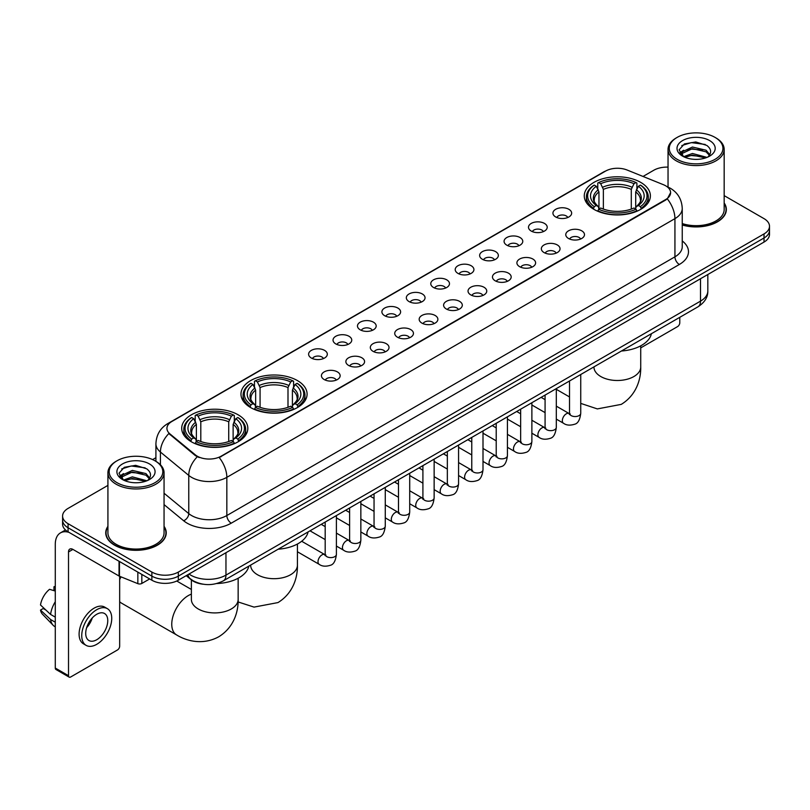 <?xml version="1.0" encoding="UTF-8"?>
<svg xmlns="http://www.w3.org/2000/svg" width="810" height="810" viewBox="0 0 810 810"><rect width="100%" height="100%" fill="white"/><g stroke="black" fill="none" stroke-linecap="round" stroke-linejoin="round"><path stroke-width="1.21" d="M297.412 380.578A33.058 19.086 0 0 0 261.387 376.447A33.058 19.086 0 0 0 240.975 394.075A33.058 19.086 0 0 0 250.654 407.572A33.058 19.086 0 0 0 286.679 411.713A33.058 19.086 0 0 0 307.091 394.075A33.058 19.086 0 0 0 297.412 380.578M238.13 414.801A33.058 19.086 0 0 0 202.105 410.67A33.058 19.086 0 0 0 181.703 428.298A33.058 19.086 0 0 0 191.383 441.794A33.058 19.086 0 0 0 227.407 445.925A33.058 19.086 0 0 0 247.819 428.298A33.058 19.086 0 0 0 238.13 414.801M640.71 182.382A33.058 19.086 0 0 0 604.685 178.24A33.058 19.086 0 0 0 584.273 195.878A33.058 19.086 0 0 0 593.953 209.365A33.058 19.086 0 0 0 629.988 213.506A33.058 19.086 0 0 0 650.389 195.878A33.058 19.086 0 0 0 640.71 182.382M555.68 216.958A9.355 5.397 180 0 1 553.817 215.43A9.355 5.397 180 0 1 556.915 208.717A9.355 5.397 180 0 1 568.904 209.314A9.355 5.397 180 0 1 570.766 215.43A9.355 5.397 180 0 1 555.68 216.958M567.769 217.515A5.609 3.24 0 0 0 566.261 215.936A5.609 3.24 0 0 0 560.733 215.116A5.609 3.24 0 0 0 556.814 217.515M531.238 231.063A9.355 5.397 180 0 1 529.386 229.534A9.355 5.397 180 0 1 532.484 222.821A9.355 5.397 180 0 1 544.472 223.428A9.355 5.397 180 0 1 546.335 229.534A9.355 5.397 180 0 1 531.238 231.063M543.338 231.619A5.609 3.24 0 0 0 541.829 230.04A5.609 3.24 0 0 0 536.301 229.22A5.609 3.24 0 0 0 532.383 231.619M506.807 245.167A9.355 5.397 180 0 1 504.954 243.638A9.355 5.397 180 0 1 508.052 236.925A9.355 5.397 180 0 1 520.04 237.532A9.355 5.397 180 0 1 521.893 243.638A9.355 5.397 180 0 1 506.807 245.167M518.896 245.734A5.609 3.24 0 0 0 517.398 244.154A5.609 3.24 0 0 0 511.859 243.334A5.609 3.24 0 0 0 507.951 245.734M482.375 259.271A9.355 5.397 180 0 1 480.522 257.752A9.355 5.397 180 0 1 483.621 251.039A9.355 5.397 180 0 1 495.609 251.637A9.355 5.397 180 0 1 497.461 257.752A9.355 5.397 180 0 1 482.375 259.271M494.464 259.838A5.609 3.24 0 0 0 492.966 258.258A5.609 3.24 0 0 0 487.428 257.438A5.609 3.24 0 0 0 483.519 259.838M457.944 273.385A9.355 5.397 180 0 1 456.091 271.856A9.355 5.397 180 0 1 459.189 265.143A9.355 5.397 180 0 1 471.177 265.741A9.355 5.397 180 0 1 473.03 271.856A9.355 5.397 180 0 1 457.944 273.385M470.033 273.942A5.609 3.24 0 0 0 468.524 272.363A5.609 3.24 0 0 0 462.996 271.542A5.609 3.24 0 0 0 459.088 273.942M433.512 287.489A9.355 5.397 180 0 1 431.649 285.96A9.355 5.397 180 0 1 434.757 279.248A9.355 5.397 180 0 1 446.745 279.845A9.355 5.397 180 0 1 448.598 285.96A9.355 5.397 180 0 1 433.512 287.489M445.601 288.046A5.609 3.24 0 0 0 444.093 286.467A5.609 3.24 0 0 0 438.564 285.647A5.609 3.24 0 0 0 434.646 288.046M409.08 301.593A9.355 5.397 180 0 1 407.217 300.065A9.355 5.397 180 0 1 410.316 293.352A9.355 5.397 180 0 1 422.304 293.959A9.355 5.397 180 0 1 424.167 300.065A9.355 5.397 180 0 1 409.08 301.593M421.17 302.15A5.609 3.24 0 0 0 419.661 300.581A5.609 3.24 0 0 0 414.133 299.751A5.609 3.24 0 0 0 410.214 302.15M384.649 315.697A9.355 5.397 180 0 1 382.786 314.169A9.355 5.397 180 0 1 385.884 307.456A9.355 5.397 180 0 1 397.872 308.063A9.355 5.397 180 0 1 399.735 314.169A9.355 5.397 180 0 1 384.649 315.697M396.738 316.264A5.609 3.24 0 0 0 395.229 314.685A5.609 3.24 0 0 0 389.701 313.865A5.609 3.24 0 0 0 385.783 316.264M360.207 329.812A9.355 5.397 180 0 1 358.354 328.283A9.355 5.397 180 0 1 361.452 321.57A9.355 5.397 180 0 1 373.44 322.167A9.355 5.397 180 0 1 375.293 328.283A9.355 5.397 180 0 1 360.207 329.812M372.306 330.369A5.609 3.24 0 0 0 370.798 328.789A5.609 3.24 0 0 0 365.269 327.969A5.609 3.24 0 0 0 361.351 330.369M335.775 343.916A9.355 5.397 180 0 1 333.923 342.387A9.355 5.397 180 0 1 337.021 335.674A9.355 5.397 180 0 1 349.009 336.272A9.355 5.397 180 0 1 350.862 342.387A9.355 5.397 180 0 1 335.775 343.916M347.865 344.473A5.609 3.24 0 0 0 346.366 342.893A5.609 3.24 0 0 0 340.828 342.073A5.609 3.24 0 0 0 336.919 344.473M311.344 358.02A9.355 5.397 180 0 1 309.491 356.491A9.355 5.397 180 0 1 312.589 349.778A9.355 5.397 180 0 1 324.577 350.386A9.355 5.397 180 0 1 326.43 356.491A9.355 5.397 180 0 1 311.344 358.02M323.433 358.577A5.609 3.24 0 0 0 321.924 356.997A5.609 3.24 0 0 0 316.396 356.177A5.609 3.24 0 0 0 312.488 358.577M568.509 238.474A9.355 5.397 180 0 1 566.656 236.945A9.355 5.397 180 0 1 569.754 230.232A9.355 5.397 180 0 1 581.742 230.83A9.355 5.397 180 0 1 583.595 236.945A9.355 5.397 180 0 1 568.509 238.474M580.598 239.031A5.609 3.24 0 0 0 579.099 237.452A5.609 3.24 0 0 0 573.561 236.631A5.609 3.24 0 0 0 569.653 239.031M544.077 252.578A9.355 5.397 180 0 1 542.224 251.049A9.355 5.397 180 0 1 545.322 244.336A9.355 5.397 180 0 1 557.31 244.944A9.355 5.397 180 0 1 559.163 251.049A9.355 5.397 180 0 1 544.077 252.578M556.166 253.135A5.609 3.24 0 0 0 554.658 251.556A5.609 3.24 0 0 0 549.129 250.735A5.609 3.24 0 0 0 545.221 253.135M519.645 266.682A9.355 5.397 180 0 1 517.782 265.154A9.355 5.397 180 0 1 520.891 258.441A9.355 5.397 180 0 1 532.879 259.048A9.355 5.397 180 0 1 534.732 265.154A9.355 5.397 180 0 1 519.645 266.682M531.735 267.249A5.609 3.24 0 0 0 530.226 265.67A5.609 3.24 0 0 0 524.698 264.85A5.609 3.24 0 0 0 520.779 267.249M495.214 280.797A9.355 5.397 180 0 1 493.351 279.268A9.355 5.397 180 0 1 496.449 272.555A9.355 5.397 180 0 1 508.437 273.152A9.355 5.397 180 0 1 510.3 279.268A9.355 5.397 180 0 1 495.214 280.797M507.303 281.353A5.609 3.24 0 0 0 505.794 279.774A5.609 3.24 0 0 0 500.266 278.954A5.609 3.24 0 0 0 496.348 281.353M470.782 294.901A9.355 5.397 180 0 1 468.919 293.372A9.355 5.397 180 0 1 472.017 286.659A9.355 5.397 180 0 1 484.005 287.256A9.355 5.397 180 0 1 485.868 293.372A9.355 5.397 180 0 1 470.782 294.901M482.871 295.458A5.609 3.24 0 0 0 481.363 293.878A5.609 3.24 0 0 0 475.834 293.058A5.609 3.24 0 0 0 471.916 295.458M446.34 309.005A9.355 5.397 180 0 1 444.487 307.476A9.355 5.397 180 0 1 447.586 300.763A9.355 5.397 180 0 1 459.574 301.371A9.355 5.397 180 0 1 461.427 307.476A9.355 5.397 180 0 1 446.34 309.005M458.44 309.562A5.609 3.24 0 0 0 456.931 307.982A5.609 3.24 0 0 0 451.403 307.162A5.609 3.24 0 0 0 447.484 309.562M421.909 323.109A9.355 5.397 180 0 1 420.056 321.58A9.355 5.397 180 0 1 423.154 314.867A9.355 5.397 180 0 1 435.142 315.475A9.355 5.397 180 0 1 436.995 321.58A9.355 5.397 180 0 1 421.909 323.109M433.998 323.676A5.609 3.24 0 0 0 432.5 322.096A5.609 3.24 0 0 0 426.961 321.266A5.609 3.24 0 0 0 423.053 323.676M397.477 337.213A9.355 5.397 180 0 1 395.624 335.694A9.355 5.397 180 0 1 398.722 328.971A9.355 5.397 180 0 1 410.71 329.579A9.355 5.397 180 0 1 412.563 335.694A9.355 5.397 180 0 1 397.477 337.213M409.566 337.78A5.609 3.24 0 0 0 408.058 336.201A5.609 3.24 0 0 0 402.529 335.38A5.609 3.24 0 0 0 398.621 337.78M373.046 351.327A9.355 5.397 180 0 1 371.193 349.798A9.355 5.397 180 0 1 374.291 343.086A9.355 5.397 180 0 1 386.279 343.683A9.355 5.397 180 0 1 388.132 349.798A9.355 5.397 180 0 1 373.046 351.327M385.135 351.884A5.609 3.24 0 0 0 383.626 350.305A5.609 3.24 0 0 0 378.098 349.485A5.609 3.24 0 0 0 374.179 351.884M348.614 365.432A9.355 5.397 180 0 1 346.751 363.903A9.355 5.397 180 0 1 349.849 357.19A9.355 5.397 180 0 1 361.847 357.787A9.355 5.397 180 0 1 363.7 363.903A9.355 5.397 180 0 1 348.614 365.432M360.703 365.988A5.609 3.24 0 0 0 359.194 364.409A5.609 3.24 0 0 0 353.666 363.589A5.609 3.24 0 0 0 349.748 365.988M324.182 379.536A9.355 5.397 180 0 1 322.319 378.007A9.355 5.397 180 0 1 325.417 371.294A9.355 5.397 180 0 1 337.406 371.901A9.355 5.397 180 0 1 339.268 378.007A9.355 5.397 180 0 1 324.182 379.536M336.272 380.092A5.609 3.24 0 0 0 334.763 378.513A5.609 3.24 0 0 0 329.235 377.693A5.609 3.24 0 0 0 325.316 380.092M663.42 184.7A16.838 9.72 180 0 1 665.668 185.794A16.838 9.72 180 0 1 670.599 192.669A16.838 9.72 180 0 1 665.668 199.543L221.11 456.202A16.838 9.72 180 0 1 195.402 454.906L169.978 433.937A16.838 9.72 180 0 1 166.931 428.358A16.838 9.72 180 0 1 171.862 421.483L605.536 171.112A16.838 9.72 180 0 1 627.102 170.019L663.42 184.7M203.067 584.202A18.711 10.803 180 0 1 191.231 579.778L186.229 575.647M107.922 526.338A30.253 17.466 0 0 0 105.735 532.848A30.253 17.466 0 0 0 114.605 545.201A30.253 17.466 0 0 0 147.562 548.988A30.253 17.466 0 0 0 166.242 532.848A30.253 17.466 0 0 0 164.055 526.338M670.599 192.669L667.298 198.855L665.668 200.04L219.216 457.559A21.829 12.606 60 0 1 226.84 477.343A24.948 14.408 180 0 1 191.565 477.343A24.948 14.408 180 0 1 188.76 475.419L160.431 452.051A24.948 14.408 180 0 1 155.915 443.789L155.915 461.346M107.922 485.392L68.07 508.407A18.711 10.803 0 0 0 62.593 516.041L62.593 524.192A18.711 10.803 0 0 0 68.07 531.826L151.865 580.213L151.865 576.133A18.711 10.803 0 0 0 178.332 576.133L764.022 237.988A18.711 10.803 0 0 0 769.5 230.354A18.711 10.803 0 0 1 764.022 237.988L178.332 576.133A18.711 10.803 0 0 1 151.865 576.133L68.07 527.755L151.865 576.133L151.865 572.062A18.711 10.803 0 0 0 178.332 572.062L764.022 233.918A18.711 10.803 0 0 0 769.5 226.273A18.711 10.803 0 0 0 764.022 218.639L724.17 195.625M62.593 520.121A18.711 10.803 0 0 0 68.07 527.755A18.711 10.803 0 0 1 62.593 520.121M199.189 457.559L195.402 455.645L168.844 433.532A21.829 14.6 129.5 0 0 160.431 452.051L160.431 464.788M682.243 224.998A30.253 17.466 0 0 0 726.347 209.476A30.253 17.466 0 0 0 724.17 202.956M668.037 167.113A18.711 10.803 0 0 0 653.761 170.262L643.029 176.458M155.915 457.69L152.624 459.594M62.593 516.041A18.711 10.803 0 0 0 68.07 523.685L151.865 572.062M151.865 580.213A18.711 10.803 0 0 0 178.332 580.213L764.022 242.069A18.711 10.803 0 0 0 769.5 234.424L769.5 226.273M640.72 347.885L677.575 326.602A3.119 1.802 120 0 0 679.782 322.785L679.782 317.328M677.14 159.307A26.821 15.481 0 0 0 715.068 159.307A26.821 15.481 0 0 0 715.068 137.406L715.949 137.923A28.066 16.2 0 0 1 724.17 149.374A28.066 16.2 0 0 1 706.846 164.349A28.066 16.2 0 0 1 676.259 160.836A28.066 16.2 0 0 1 668.037 149.374A28.066 16.2 0 0 1 676.259 137.923L677.14 137.406A26.821 15.481 0 0 0 677.14 159.307M682.243 223.56A28.066 16.2 0 0 0 724.17 209.476L724.17 149.374M682.243 224.795A29.94 17.283 0 0 0 726.043 209.476A29.94 17.283 0 0 0 724.17 203.452M683.62 156.694L692.449 153.485L707.039 157.393M684.956 157.302L692.449 155.105L705.52 157.94M683.377 156.573L682 153.546L682.486 151.703L692.449 147.025L706.067 150.204L709.803 154.629M682.04 155.682L682 153.546M682.101 154.356L682.486 153.313L692.449 148.635L706.067 151.824L709.378 155.297M707.626 157.14A14.094 8.14 0 0 0 708.234 156.603C711.828 152.685 711.352 148.959 706.806 145.425L695.78 141.952L684.409 143.937L679.124 149.789L682.546 156.057M709.601 140.565A19.086 11.016 0 0 0 682.648 140.545A19.086 11.016 0 0 0 682.526 156.107A19.086 11.016 0 0 0 682.607 156.148A19.086 11.016 0 0 0 709.681 156.107A19.086 11.016 0 0 0 709.601 140.565M709.428 156.249L710.805 155.307M715.949 137.923L715.068 137.406A26.821 15.481 0 0 0 677.14 137.406M681.787 145.547L691.345 142.611L705.226 144.464M679.954 153.414L682.557 151.571M686.86 149.89L691.345 149.081L702.574 150.042M686.86 156.36L691.345 155.54L702.574 156.512M679.661 152.898L683.64 150.225M593.365 209.02L594.246 206.651A29.686 17.142 0 0 1 594.246 185.095L596.292 186.27A26.821 15.481 0 0 0 596.292 205.477L598.306 206.621L598.954 209.031M598.954 208.048L598.954 191.919L596.292 186.27M597.77 188.831L597.77 183.05L598.661 182.544A29.686 17.142 0 0 1 636.002 182.544L633.967 183.728A26.821 15.481 0 0 0 600.706 183.728L603.369 189.378L603.369 209.091M631.294 209.091L631.294 189.378L633.967 183.728M621.452 351.003A34.303 19.804 0 0 0 651.392 333.72M597.77 210.732A30.932 17.86 0 0 0 636.893 210.732L636.002 209.203A29.686 17.142 0 0 1 598.661 209.203L597.77 211.258M636.893 211.258L636.893 210.732M594.246 185.095L593.365 185.601A30.932 17.86 0 0 0 586.399 196.891A30.932 17.86 0 0 0 593.365 208.18M636.002 182.544L636.893 183.05L636.893 188.831M598.661 209.203L600.706 208.018A26.821 15.481 0 0 0 633.967 208.018L636.002 209.203M596.292 205.477L594.246 206.651M600.706 183.728L598.661 182.544M598.306 189.743A23.986 13.851 0 0 0 598.306 206.621L598.418 206.692C595.016 203.401 593.619 201.163 594.256 199.979A23.075 13.324 0 0 1 598.954 191.919M641.297 208.18A30.932 17.86 0 0 0 648.273 196.891A30.932 17.86 0 0 0 641.297 185.601L640.416 185.095A29.686 17.142 0 0 1 640.416 206.651L641.297 209.02M640.416 206.651L638.371 205.477A26.821 15.481 0 0 0 638.371 186.27L640.416 185.095M638.371 186.27L635.708 191.919L635.708 208.048L636.356 206.621L638.371 205.477M635.708 191.919A23.075 13.324 0 0 1 640.406 199.979C641.034 201.174 639.647 203.411 636.245 206.692L636.356 206.621A23.986 13.851 0 0 0 636.356 189.743M635.708 209.031L635.708 208.048M250.067 407.217L250.948 404.858A29.686 17.142 0 0 1 250.948 383.292L252.993 384.477A26.821 15.481 0 0 0 252.993 403.674L255.008 404.828L255.656 407.227M255.656 406.245L255.656 390.126L252.993 384.477M254.472 387.028L254.472 381.257L255.363 380.751A29.686 17.142 0 0 1 292.704 380.751L290.668 381.925A26.821 15.481 0 0 0 257.398 381.925L260.071 387.575L260.071 407.298M287.995 407.298L287.995 387.575L290.668 381.925M278.154 549.2A34.303 19.804 0 0 0 308.083 531.917M254.472 408.928A30.932 17.86 0 0 0 293.595 408.928L292.704 407.4A29.686 17.142 0 0 1 255.363 407.4L254.472 409.465M293.595 409.465L293.595 408.928M250.948 383.292L250.067 383.798A30.932 17.86 0 0 0 243.101 395.098A30.932 17.86 0 0 0 250.067 406.387M292.704 380.751L293.595 381.257L293.595 387.028M255.363 407.4L257.398 406.225A26.821 15.481 0 0 0 290.668 406.225L292.704 407.4M252.993 403.674L250.948 404.858M257.398 381.925L255.363 380.751M255.008 387.95A23.986 13.851 0 0 0 255.008 404.828L255.12 404.899C251.707 401.598 250.32 399.36 250.958 398.186A23.075 13.324 0 0 1 255.656 390.126M297.999 406.387A30.932 17.86 0 0 0 304.965 395.098A30.932 17.86 0 0 0 297.999 383.798L297.118 383.292A29.686 17.142 0 0 1 297.118 404.858L297.999 407.217M297.118 404.858L295.073 403.674A26.821 15.481 0 0 0 295.073 384.477L297.118 383.292M295.073 384.477L292.41 390.126L292.41 406.245L293.058 404.828L295.073 403.674M292.41 390.126A23.075 13.324 0 0 1 297.108 398.186C297.736 399.37 296.349 401.608 292.947 404.899L293.058 404.828A23.986 13.851 0 0 0 293.058 387.95M292.41 407.227L292.41 406.245M121.044 576.872A23.389 13.507 120 0 0 119.667 579.616M119.667 601.688A23.389 13.507 120 0 0 121.47 603.116L176.6 634.939A23.389 13.507 -60 0 1 173.016 616.197A23.389 13.507 -60 0 1 188.295 595.593A23.389 13.507 -60 0 1 191.373 594.145M190.785 441.44L191.676 439.081A29.686 17.142 0 0 1 191.676 417.514L193.722 418.699A26.821 15.481 0 0 0 193.722 437.896L195.736 439.04L196.385 441.45M196.385 440.468L196.385 424.349L193.722 418.699M195.2 421.251L195.2 415.479L196.091 414.973A29.686 17.142 0 0 1 233.432 414.973L231.387 416.148A26.821 15.481 0 0 0 198.126 416.148L200.799 421.797L200.799 441.521M228.724 441.521L228.724 421.797L231.387 416.148M216.726 583.534A34.303 19.804 0 0 0 248.812 566.139M195.2 443.151A30.932 17.86 0 0 0 234.313 443.151L233.432 441.622A29.686 17.142 0 0 1 196.091 441.622L195.2 443.688M234.313 443.688L234.313 443.151M191.676 417.514L190.785 418.021A30.932 17.86 0 0 0 183.819 429.32A30.932 17.86 0 0 0 190.785 440.61M233.432 414.973L234.313 415.479L234.313 421.251M196.091 441.622L198.126 440.448A26.821 15.481 0 0 0 231.387 440.448L233.432 441.622M193.722 437.896L191.676 439.081M198.126 416.148L196.091 414.973M195.736 422.172A23.986 13.851 0 0 0 195.736 439.04L195.848 439.121C192.436 435.82 191.049 433.583 191.676 432.408A23.075 13.324 0 0 1 196.385 424.349M238.727 440.61A30.932 17.86 0 0 0 245.693 429.32A30.932 17.86 0 0 0 238.727 418.021L237.836 417.514A29.686 17.142 0 0 1 237.836 439.081L238.727 441.44M237.836 439.081L235.801 437.896A26.821 15.481 0 0 0 235.801 418.699L237.836 417.514M235.801 418.699L233.128 424.349L233.128 440.468L233.786 439.04L235.801 437.896M233.128 424.349A23.075 13.324 0 0 1 237.836 432.408C238.464 433.593 237.077 435.831 233.675 439.121L233.786 439.04A23.986 13.851 0 0 0 233.786 422.172M233.128 441.45L233.128 440.468M141.831 574.412L141.831 583.453L149.658 578.937M69.002 532.372A24.948 14.408 -120 0 0 60.446 532.889A24.948 14.408 -120 0 0 55.282 544.31L55.282 668.058L68.516 675.692L68.516 551.944A6.237 3.604 60 0 1 69.802 549.089A6.237 3.604 60 0 1 72.92 549.403L119.04 576.021L119.04 561.259M68.516 675.692A3.119 1.802 120 0 0 69.154 677.12L55.931 669.485A3.119 1.802 -60 0 1 55.282 668.058M69.154 677.12A3.119 1.802 120 0 0 70.713 676.968L117.47 649.974A3.119 1.802 120 0 0 119.667 646.157L119.667 576.315M141.831 583.453A3.119 1.802 180 0 1 137.842 583.656L119.455 576.224A3.119 1.802 180 0 1 119.04 576.021M96.734 639.738A15.592 9.001 120 0 0 106.92 625.998A15.592 9.001 120 0 0 104.53 613.504A15.592 9.001 120 0 0 96.734 614.284A15.592 9.001 120 0 0 86.549 628.023A15.592 9.001 120 0 0 88.938 640.518A15.592 9.001 120 0 0 96.734 639.738M86.66 627.659A15.592 9.001 120 0 0 92.259 617.959M55.282 587.169L53.956 586.774L53.956 589.903L55.282 590.672M107.345 608.644L104.692 607.115A21.202 12.241 120 0 0 94.092 608.168A21.202 12.241 120 0 0 80.241 626.859A21.202 12.241 120 0 0 83.491 643.849L86.133 645.378A21.202 12.241 120 0 0 96.734 644.325A21.202 12.241 120 0 0 110.595 625.644A21.202 12.241 120 0 0 107.345 608.644A21.202 12.241 120 0 0 96.734 609.697A21.202 12.241 120 0 0 82.883 628.388A21.202 12.241 120 0 0 86.133 645.378M55.282 601.749A20.584 11.887 120 0 0 50.595 614.436L40.5 604.989A16.22 9.366 120 0 1 49.552 589.315L55.282 591.057M55.282 617.139L50.595 614.436M45.957 610.102L43.213 608.512L40.5 610.082L50.595 619.529L55.282 622.232M50.595 619.529A20.584 11.887 120 0 0 53.136 625.279A20.584 11.887 120 0 0 54.695 626.505L55.282 626.839M55.282 586.399A16.22 9.366 120 0 0 53.956 586.774M40.5 610.082A16.22 9.366 120 0 0 42.414 614.122L53.136 625.279M117.025 482.689A26.821 15.481 0 0 0 154.953 482.689A26.821 15.481 0 0 0 154.953 460.789L155.834 461.295A28.066 16.2 0 0 1 164.055 472.757A28.066 16.2 0 0 1 146.731 487.731A28.066 16.2 0 0 1 116.144 484.218A28.066 16.2 0 0 1 107.922 472.757A28.066 16.2 0 0 1 116.144 461.295L117.025 460.789A26.821 15.481 0 0 0 117.025 482.689M107.922 472.757L107.922 532.848A28.066 16.2 0 0 0 116.144 544.31A28.066 16.2 0 0 0 146.731 547.823A28.066 16.2 0 0 0 164.055 532.848L164.055 472.757M107.922 526.834A29.94 17.283 0 0 0 106.049 532.848A29.94 17.283 0 0 0 114.817 545.069A29.94 17.283 0 0 0 147.45 548.815A29.94 17.283 0 0 0 165.928 532.848A29.94 17.283 0 0 0 164.055 526.834M123.515 480.077L132.344 476.867L146.924 480.765M124.851 480.684L132.344 478.487L145.415 481.322M123.272 479.955L121.895 476.918L122.371 475.075L132.344 470.397L145.962 473.587L149.698 478.001M121.935 479.064L121.895 476.918M121.986 477.728L122.371 476.695L132.344 472.017L145.962 475.197L149.273 478.68M147.521 480.522A14.094 8.14 0 0 0 148.119 479.986C151.713 476.067 151.237 472.331 146.691 468.798L135.665 465.335L124.294 467.309L119.009 473.172L122.442 479.439M149.485 463.948A19.086 11.016 0 0 0 122.533 463.917A19.086 11.016 0 0 0 122.411 479.479A19.086 11.016 0 0 0 122.492 479.53A19.086 11.016 0 0 0 149.566 479.479A19.086 11.016 0 0 0 149.485 463.948M149.313 479.621L150.69 478.69M155.834 461.295L154.953 460.789A26.821 15.481 0 0 0 117.025 460.789M121.682 468.919L131.23 465.983L145.122 467.836M119.84 476.796L122.442 474.943M126.755 473.263L131.23 472.453L142.469 473.415M126.755 479.733L131.23 478.923L142.469 479.884M119.546 476.27L123.525 473.597M169.978 433.937L169.978 434.676M195.402 454.906L195.402 455.645M221.11 456.202L221.11 456.708M682.243 240.934A31.185 18.002 180 0 1 679.337 264.475L231.255 523.169A6.237 3.604 60 0 1 226.84 515.535L674.933 256.831A24.948 14.408 0 0 0 682.243 246.645L682.243 208.453A24.948 14.408 180 0 1 674.933 218.639A21.829 12.606 -120 0 0 667.298 198.855M231.255 523.169A31.185 18.002 180 0 1 187.15 523.169A31.185 18.002 180 0 1 183.657 520.769L164.055 504.61M197.265 456.8A21.829 14.6 129.5 0 0 188.76 475.419L188.76 513.611A24.948 14.408 0 0 0 191.565 515.535A24.948 14.408 0 0 0 226.84 515.535L226.84 477.343L674.933 218.639L674.933 256.831A6.237 3.604 60 0 0 679.337 264.475M682.243 208.453C681.817 199.483 677.869 192.76 670.407 188.274L667.258 186.735A21.829 10.226 112 0 0 666.964 186.634M170.009 422.759A21.829 12.606 -120 0 0 167.751 423.61C160.279 428.095 156.34 434.818 155.915 443.789M167.751 423.61L603.703 171.912A21.829 12.606 60 0 1 605.353 171.214M178.332 572.062L178.332 580.213M764.022 233.918L764.022 242.069M68.07 523.685L68.07 531.826M164.055 493.239L188.76 513.611A6.237 4.171 -50.5 0 1 183.657 520.769M189.003 574.047A24.948 14.408 0 0 0 190.674 575.12A24.948 14.408 0 0 0 225.96 575.12L700.508 301.138A24.948 14.408 0 0 0 707.818 290.952C708.001 297.149 704.7 302.444 697.926 306.848L223.378 580.831A12.474 7.199 60 0 0 225.96 575.12L225.96 552.714M700.508 278.731L700.508 301.138A12.474 7.199 60 0 1 697.926 306.848M187.991 574.634A12.474 8.343 129.5 0 0 190.168 578.684L186.381 575.566M640.72 345.829L640.72 366.981A23.389 13.507 180 0 1 633.876 376.539A23.389 13.507 180 0 1 600.797 376.539A23.389 13.507 180 0 1 593.943 366.981L593.993 367.902M631.294 189.378A23.075 13.324 0 0 0 603.369 189.378M631.952 187.201A23.986 13.851 0 0 0 602.721 187.201M297.422 544.026L297.422 565.188A23.389 13.507 180 0 1 290.567 574.736A23.389 13.507 180 0 1 257.499 574.736A23.389 13.507 180 0 1 250.644 565.188L250.695 566.099M287.995 387.575A23.075 13.324 0 0 0 260.071 387.575M288.643 385.398A23.986 13.851 0 0 0 259.423 385.398M238.15 578.249L238.15 599.41A23.389 13.507 180 0 1 231.295 608.958A23.389 13.507 180 0 1 198.217 608.958A23.389 13.507 180 0 1 191.373 599.41L191.423 600.321M228.724 421.797A23.075 13.324 0 0 0 200.799 421.797M229.372 419.62A23.986 13.851 0 0 0 200.141 419.62M580.74 374.503L580.74 413.302A5.609 3.24 180 0 1 578.836 415.733A5.609 3.24 180 0 1 571.151 415.591A5.609 3.24 180 0 1 569.511 413.302L569.329 414.517L569.835 414.102M580.74 413.302C579.97 419.823 577.955 423.458 574.685 424.227C570.048 425.665 566.322 425.341 563.497 423.255A5.609 3.24 -60 0 1 562.636 418.76A5.609 3.24 -60 0 1 566.301 413.809A5.609 3.24 -60 0 1 566.554 413.677A5.609 3.24 -60 0 1 569.116 413.535L570.25 413.981M556.308 388.618L556.308 427.407A5.609 3.24 180 0 1 554.404 429.837A5.609 3.24 180 0 1 546.72 429.705A5.609 3.24 180 0 1 545.079 427.407L544.897 428.622L545.403 428.207M556.308 427.407C555.538 433.927 553.513 437.572 550.253 438.332C545.616 439.769 541.89 439.445 539.065 437.359A5.609 3.24 -60 0 1 538.204 432.864A5.609 3.24 -60 0 1 541.87 427.923A5.609 3.24 -60 0 1 542.123 427.781A5.609 3.24 -60 0 1 544.674 427.639L545.818 428.095M531.876 402.722L531.876 441.511A5.609 3.24 180 0 1 529.973 443.951A5.609 3.24 180 0 1 522.288 443.809A5.609 3.24 180 0 1 520.648 441.511L520.465 442.726L520.972 442.311M531.876 441.511C531.107 448.031 529.082 451.676 525.812 452.436C521.184 453.873 517.448 453.549 514.633 451.474A5.609 3.24 -60 0 1 513.773 446.968A5.609 3.24 -60 0 1 517.438 442.027A5.609 3.24 -60 0 1 517.691 441.885A5.609 3.24 -60 0 1 520.243 441.744L521.387 442.199M507.435 416.826L507.435 455.625A5.609 3.24 180 0 1 505.541 458.055A5.609 3.24 180 0 1 497.856 457.913A5.609 3.24 180 0 1 496.216 455.625L496.034 456.83L496.53 456.415M507.435 455.625C506.665 462.135 504.65 465.78 501.38 466.54C496.743 467.977 493.017 467.653 490.202 465.578A5.609 3.24 -60 0 1 489.341 461.082A5.609 3.24 -60 0 1 493.007 456.131A5.609 3.24 -60 0 1 493.26 456A5.609 3.24 -60 0 1 495.811 455.858L496.955 456.303M483.003 430.93L483.003 469.729A5.609 3.24 180 0 1 481.11 472.159A5.609 3.24 180 0 1 473.425 472.017A5.609 3.24 180 0 1 471.774 469.729L471.602 470.944L472.098 470.529M483.003 469.729C482.233 476.25 480.219 479.884 476.948 480.654C472.311 482.082 468.585 481.768 465.77 479.682A5.609 3.24 -60 0 1 464.91 475.186A5.609 3.24 -60 0 1 468.575 470.235A5.609 3.24 -60 0 1 468.818 470.104A5.609 3.24 -60 0 1 471.38 469.962L472.524 470.408M458.571 445.034L458.571 483.833A5.609 3.24 180 0 1 456.668 486.263A5.609 3.24 180 0 1 448.993 486.121A5.609 3.24 180 0 1 447.343 483.833L447.171 485.048L447.667 484.633M458.571 483.833C457.802 490.354 455.787 493.999 452.517 494.758C447.879 496.196 444.153 495.872 441.328 493.786A5.609 3.24 -60 0 1 440.468 489.291A5.609 3.24 -60 0 1 444.143 484.339A5.609 3.24 -60 0 1 444.386 484.208A5.609 3.24 -60 0 1 446.948 484.066L448.082 484.512M434.14 459.149L434.14 497.937A5.609 3.24 180 0 1 432.236 500.367A5.609 3.24 180 0 1 424.561 500.236A5.609 3.24 180 0 1 422.911 497.937L422.729 499.152L423.235 498.737M434.14 497.937C433.37 504.458 431.355 508.103 428.085 508.862C423.448 510.3 419.722 509.976 416.897 507.89A5.609 3.24 -60 0 1 416.036 503.395A5.609 3.24 -60 0 1 419.701 498.454A5.609 3.24 -60 0 1 419.955 498.312A5.609 3.24 -60 0 1 422.516 498.17L423.65 498.626M409.708 473.253L409.708 512.052A5.609 3.24 180 0 1 407.805 514.482A5.609 3.24 180 0 1 400.12 514.34A5.609 3.24 180 0 1 398.479 512.052L398.297 513.256L398.803 512.841M409.708 512.052C408.939 518.562 406.914 522.207 403.653 522.966C399.016 524.404 395.29 524.08 392.465 522.004A5.609 3.24 -60 0 1 391.605 517.499A5.609 3.24 -60 0 1 395.27 512.558A5.609 3.24 -60 0 1 395.523 512.426A5.609 3.24 -60 0 1 398.075 512.274L399.219 512.73M385.276 487.357L385.276 526.156A5.609 3.24 180 0 1 383.373 528.586A5.609 3.24 180 0 1 375.688 528.444A5.609 3.24 180 0 1 374.048 526.156L373.866 527.371L374.372 526.956M385.276 526.156C384.507 532.676 382.482 536.311 379.222 537.081C374.584 538.508 370.848 538.184 368.034 536.109A5.609 3.24 -60 0 1 367.173 531.613A5.609 3.24 -60 0 1 370.838 526.662A5.609 3.24 -60 0 1 371.091 526.53A5.609 3.24 -60 0 1 373.643 526.389L374.787 526.834M360.845 501.461L360.845 540.26A5.609 3.24 180 0 1 358.941 542.69A5.609 3.24 180 0 1 351.257 542.548A5.609 3.24 180 0 1 349.616 540.26L349.434 541.475L349.94 541.06M360.845 540.26C360.075 546.78 358.05 550.415 354.78 551.185C350.153 552.622 346.417 552.298 343.602 550.213A5.609 3.24 -60 0 1 342.741 545.717A5.609 3.24 -60 0 1 346.407 540.766A5.609 3.24 -60 0 1 346.66 540.635A5.609 3.24 -60 0 1 349.211 540.493L350.355 540.938M336.403 515.575L336.403 554.364A5.609 3.24 180 0 1 334.51 556.794A5.609 3.24 180 0 1 326.825 556.662A5.609 3.24 180 0 1 325.185 554.364L325.002 555.579L325.498 555.164M336.403 554.364C335.634 560.885 333.619 564.529 330.348 565.289C325.711 566.727 321.985 566.403 319.17 564.317A5.609 3.24 -60 0 1 318.31 559.821A5.609 3.24 -60 0 1 321.975 554.88A5.609 3.24 -60 0 1 322.218 554.739A5.609 3.24 -60 0 1 324.78 554.597L325.924 555.053M68.516 551.944L72.92 549.403M119.455 561.492L119.455 576.224M137.842 583.656L137.842 572.113M603.703 171.912L607.702 170.049M223.378 580.831C213.334 585.873 203.3 585.873 193.266 580.831L190.168 578.684M707.818 290.952L707.818 274.509M726.043 211.977L726.043 209.476M668.037 187.069L668.037 149.374M640.72 366.981C641.034 378.736 636.67 394.946 621.28 404.372L597.345 408.908L580.74 403.39M569.511 396.94L556.308 389.316M586.399 202.601L586.399 196.891M648.273 202.601L648.273 196.891M297.422 565.188C297.736 576.933 293.372 593.153 277.982 602.579L254.046 607.105L238.089 601.941M243.101 400.798L243.101 395.098M304.965 400.798L304.965 395.098M238.15 599.41C238.464 611.155 234.1 627.375 218.7 636.802C202.844 645.418 186.614 641.095 176.6 634.939M183.819 435.021L183.819 429.32M245.693 435.021L245.693 429.32M191.373 589.457L176.762 581.023M191.373 579.889L191.373 599.41M563.497 423.255L556.308 419.104M545.079 412.624L531.876 405M569.511 380.983L569.511 413.302M569.116 413.535L556.308 406.144M545.079 399.654L541.131 397.376M539.065 437.359L531.876 433.208M520.648 426.728L507.435 419.104M545.079 395.098L545.079 427.407M544.674 427.639L531.876 420.248M520.648 413.768L516.689 411.48M514.633 451.474L507.435 447.312M496.216 440.832L483.003 433.208M520.648 409.202L520.648 441.511M520.243 441.744L507.435 434.352M496.216 427.872L492.257 425.594M490.202 465.578L483.003 461.427M471.774 454.936L458.571 447.312M496.216 423.306L496.216 455.625M495.811 455.858L483.003 448.457M471.774 441.976L467.826 439.698M465.77 479.682L458.571 475.531M447.343 469.051L434.14 461.427M471.774 437.41L471.774 469.729M471.38 469.962L458.571 462.571M447.343 456.081L443.394 453.802M441.328 493.786L434.14 489.635M422.911 483.155L409.708 475.531M447.343 451.524L447.343 483.833M446.948 484.066L434.14 476.675M422.911 470.195L418.962 467.907M416.897 507.89L409.708 503.739M398.479 497.259L385.276 489.635M422.911 465.628L422.911 497.937M422.516 498.17L409.708 490.779M398.479 484.299L394.531 482.011M392.465 522.004L385.276 517.853M374.048 511.363L360.845 503.739M398.479 479.733L398.479 512.052M398.075 512.274L385.276 504.883M374.048 498.403L370.099 496.125M368.034 536.109L360.845 531.957M349.616 525.477L336.403 517.853M374.048 493.837L374.048 526.156M373.643 526.389L360.845 518.987M349.616 512.507L345.657 510.229M343.602 550.213L336.403 546.062M325.185 539.581L309.997 530.813M349.616 507.941L349.616 540.26M349.211 540.493L336.403 533.101M325.185 526.611L321.226 524.333M319.17 564.317L297.422 551.762M325.185 522.055L325.185 554.364M324.78 554.597L301.684 541.262M60.446 532.889L65.499 529.973M165.928 535.349L165.928 532.848M106.049 535.349L106.049 532.848"/></g></svg>
